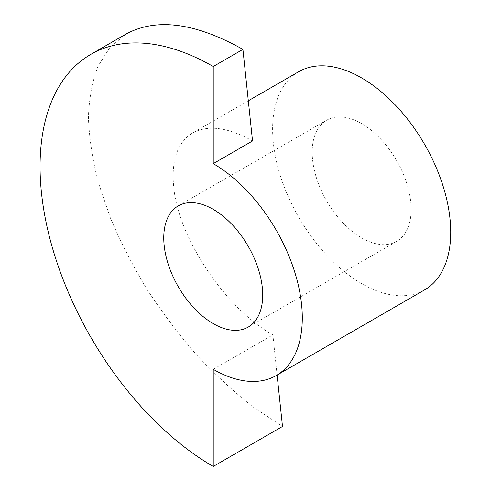 <?xml version="1.0" encoding="UTF-8"?>
<svg xmlns="http://www.w3.org/2000/svg" width="491" height="491" viewBox="0 0 491 491"><rect width="100%" height="100%" fill="white"/><g stroke="black" fill="none" stroke-linecap="round" stroke-linejoin="round"><path stroke-width="0.37" stroke-dasharray="2.46 1.84" d="M213.235 369.324L272.892 334.887C225.4 308.483 178.098 237.754 173.654 186.506C171.255 160.14 177.552 142.304 192.54 133C208.153 124.634 228.149 127.292 252.534 140.96M298.694 71.717A125.948 72.717 -120 0 0 272.609 129.372A125.948 72.717 -120 0 0 327.583 256.124A125.948 72.717 -120 0 0 424.641 289.868M411.145 209.356A69.974 40.397 -120 0 0 380.605 138.941A69.974 40.397 -120 0 0 326.681 120.197A69.974 40.397 -120 0 0 312.19 152.228A69.974 40.397 -120 0 0 342.736 222.644A69.974 40.397 -120 0 0 396.654 241.388A69.974 40.397 -120 0 0 411.145 209.356M126.267 33.91L110.027 47.283L98.102 66.04C92.345 81.003 89.117 98.139 88.417 117.459C89.178 137.799 92.468 159.446 98.286 182.4L110.297 217.703C120.455 241.701 132.613 265.465 146.778 289.003C161.913 312.11 178.411 333.966 196.265 354.57C214.684 374.191 233.667 391.683 253.215 407.045L282.503 426.458M277.108 375.044L272.892 334.887M248.317 100.802L192.54 133M326.681 120.197L178.251 205.889M396.654 241.388L248.219 327.086"/><path stroke-width="0.74" d="M213.235 66.524L213.235 163.65L252.534 140.96L242.922 49.388C195.51 22.801 156.623 17.645 126.267 33.91L90.786 54.397A244.899 141.396 60 0 1 213.235 66.524L242.922 49.388M213.235 163.65A125.948 72.717 60 0 1 302.296 317.904A125.948 72.717 60 0 1 276.212 375.566A125.948 72.717 60 0 1 213.235 369.324L213.235 466.45L282.503 426.458L277.108 375.044M276.212 375.566L424.641 289.868A125.948 72.717 -120 0 0 450.726 232.212A125.948 72.717 -120 0 0 395.752 105.461A125.948 72.717 -120 0 0 298.694 71.717L248.317 100.802M163.761 237.92A69.974 40.397 60 0 1 178.251 205.889A69.974 40.397 60 0 1 232.169 224.639A69.974 40.397 60 0 1 262.716 295.054A69.974 40.397 60 0 1 248.219 327.086A69.974 40.397 60 0 1 194.301 308.342A69.974 40.397 60 0 1 163.761 237.92M213.235 466.45A244.899 141.396 60 0 1 53.243 250.643A244.899 141.396 60 0 1 90.786 54.397"/></g></svg>

